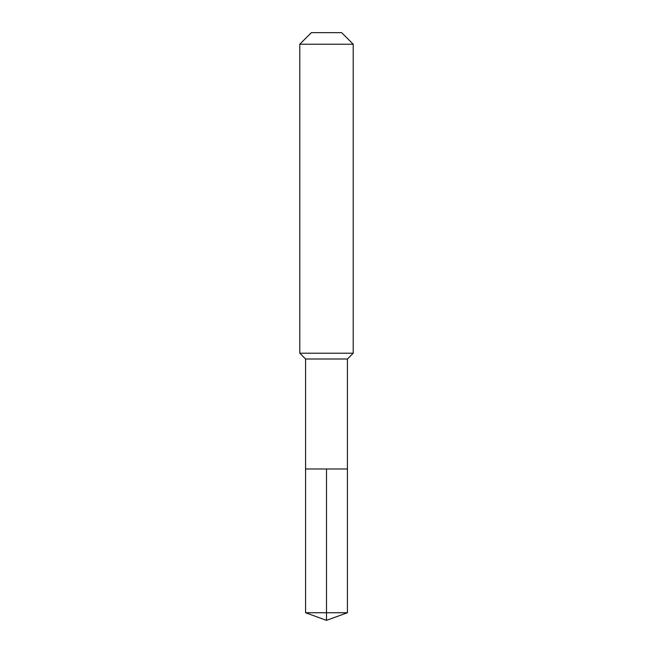 <?xml version="1.0" encoding="UTF-8"?>
<svg xmlns="http://www.w3.org/2000/svg" width="653" height="653" viewBox="0 0 653 653"><rect width="100%" height="100%" fill="white"/><g stroke="black" fill="none" stroke-linecap="round" stroke-linejoin="round"><path stroke-width="0.98" d="M305.571 468.976L305.571 359.003L347.429 359.003L347.429 468.976L305.571 468.976L326.5 468.976L326.5 612.734L326.5 468.976L347.429 468.976L347.429 612.734L305.571 612.734L305.571 468.976L305.571 612.734L326.5 620.35L326.5 612.734L326.5 620.35L305.571 612.734M347.429 359.003L353.216 353.216L299.784 353.216L305.571 359.003M353.216 44.224L341.641 32.65L311.359 32.65L299.784 44.224L353.216 44.224L353.216 353.216M299.784 44.224L299.784 353.216M326.5 620.35L347.429 612.734"/></g></svg>
